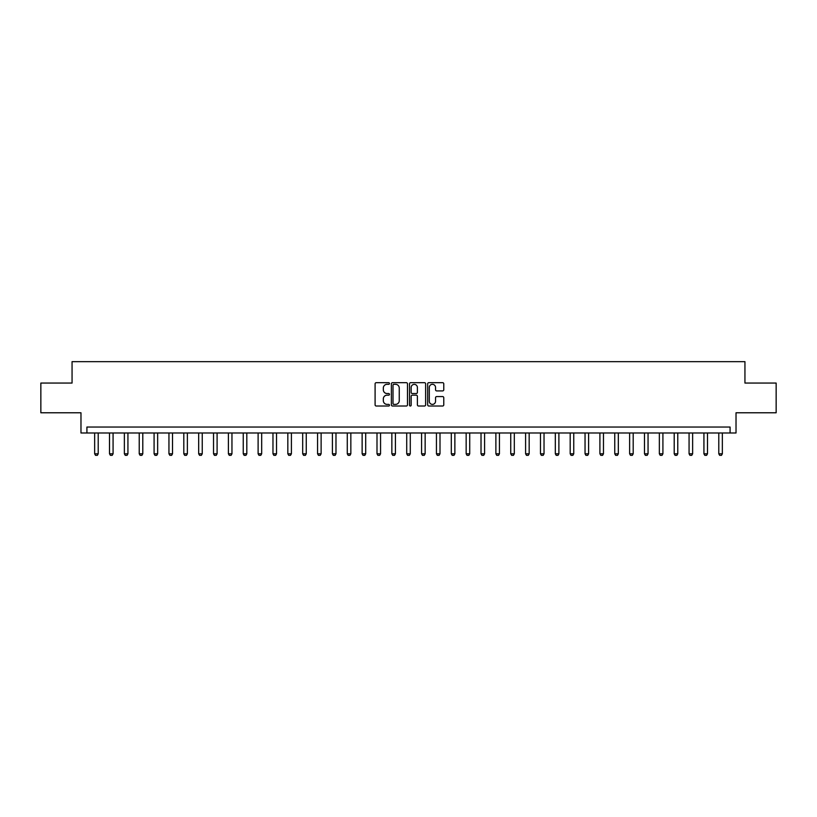 <?xml version="1.0" encoding="UTF-8"?>
<svg xmlns="http://www.w3.org/2000/svg" width="817" height="817" viewBox="0 0 817 817"><rect width="100%" height="100%" fill="white"/><g stroke="black" fill="none" stroke-linecap="round" stroke-linejoin="round"><path stroke-width="1.23" d="M389.474 383.5A0.817 0.817 0 0 0 388.657 382.683L376.259 382.683A1.164 1.164 0 0 0 375.095 383.847L375.095 404.854A1.164 1.164 0 0 0 376.259 406.018L388.657 406.018A0.817 0.817 0 0 0 389.474 405.201A0.817 0.817 0 0 0 388.657 404.384L387.054 404.384A3.738 3.738 0 0 1 383.326 400.657L383.326 398.9A3.738 3.738 0 0 1 387.054 395.173L388.657 395.173A0.817 0.817 0 0 0 389.474 394.356A0.817 0.817 0 0 0 388.657 393.539L387.054 393.539A3.738 3.738 0 0 1 383.326 389.801L383.326 388.055A3.738 3.738 0 0 1 387.054 384.317L388.657 384.317A0.817 0.817 0 0 0 389.474 383.5M442.6 390.914A1.164 1.164 0 0 0 443.774 389.74L443.774 383.847A1.164 1.164 0 0 0 442.6 382.683L428.833 382.683A1.164 1.164 0 0 0 427.669 383.847L427.669 404.854A1.164 1.164 0 0 0 428.833 406.018L442.6 406.018A1.164 1.164 0 0 0 443.774 404.854L443.774 397.736A1.164 1.164 0 0 0 442.6 396.572L436.707 396.572A1.164 1.164 0 0 0 435.543 397.736L435.543 401.27A3.125 3.125 0 0 1 432.418 404.384A3.125 3.125 0 0 1 429.303 401.27L429.303 387.442A3.125 3.125 0 0 1 432.418 384.317A3.125 3.125 0 0 1 435.543 387.442L435.543 389.74A1.164 1.164 0 0 0 436.707 390.914L442.6 390.914M730.081 432.99L736.025 432.99L736.025 412.779L776.15 412.779L776.15 383.061L744.941 383.061L744.941 361.655L72.059 361.655L72.059 383.061L40.85 383.061L40.85 412.779L80.975 412.779L80.975 432.99L730.081 432.99L730.081 427.046L86.919 427.046L86.919 432.99M407.479 383.847A1.164 1.164 0 0 0 406.315 382.683L392.538 382.683A1.164 1.164 0 0 0 391.374 383.847L391.374 404.854A1.164 1.164 0 0 0 392.538 406.018L406.315 406.018A1.164 1.164 0 0 0 407.479 404.854L407.479 383.847M410.685 382.683L424.462 382.683A1.164 1.164 0 0 1 425.626 383.847L425.626 404.854A1.164 1.164 0 0 1 424.462 406.018L418.57 406.018A1.164 1.164 0 0 1 417.395 404.854L417.395 396.337A1.164 1.164 0 0 0 416.231 395.173L412.319 395.173A1.164 1.164 0 0 0 411.155 396.337L411.155 405.201A0.817 0.817 0 0 1 410.338 406.018A0.817 0.817 0 0 1 409.521 405.201L409.521 383.847A1.164 1.164 0 0 1 410.685 382.683M393.825 384.317A0.817 0.817 0 0 0 393.008 385.134L393.008 403.567A0.817 0.817 0 0 0 393.825 404.384L395.52 404.384A3.738 3.738 0 0 0 399.247 400.657L399.247 388.055A3.738 3.738 0 0 0 395.52 384.317L393.825 384.317M417.395 387.493A3.125 3.125 0 0 0 414.28 384.378A3.125 3.125 0 0 0 411.155 387.493L411.155 392.364A1.164 1.164 0 0 0 412.319 393.539L416.231 393.539A1.164 1.164 0 0 0 417.395 392.364L417.395 387.493M94.649 432.99L94.649 453.792L98.214 453.792L98.214 432.99M98.214 453.792L97.325 455.345L95.538 455.345L94.649 453.792M109.509 432.99L109.509 453.792L113.073 453.792L113.073 432.99M113.073 453.792L112.184 455.345L110.397 455.345L109.509 453.792M124.368 432.99L124.368 453.792L127.932 453.792L127.932 432.99M127.932 453.792L127.044 455.345L125.256 455.345L124.368 453.792M139.227 432.99L139.227 453.792L142.791 453.792L142.791 432.99M142.791 453.792L141.903 455.345L140.115 455.345L139.227 453.792M154.086 432.99L154.086 453.792L157.65 453.792L157.65 432.99M157.65 453.792L156.762 455.345L154.975 455.345L154.086 453.792M168.945 432.99L168.945 453.792L172.51 453.792L172.51 432.99M172.51 453.792L171.621 455.345L169.844 455.345L168.945 453.792M183.805 432.99L183.805 453.792L187.379 453.792L187.379 432.99M187.379 453.792L186.48 455.345L184.703 455.345L183.805 453.792M198.674 432.99L198.674 453.792L202.238 453.792L202.238 432.99M202.238 453.792L201.339 455.345L199.562 455.345L198.674 453.792M213.533 432.99L213.533 453.792L217.097 453.792L217.097 432.99M217.097 453.792L216.209 455.345L214.422 455.345L213.533 453.792M228.392 432.99L228.392 453.792L231.957 453.792L231.957 432.99M231.957 453.792L231.068 455.345L229.281 455.345L228.392 453.792M243.252 432.99L243.252 453.792L246.816 453.792L246.816 432.99M246.816 453.792L245.927 455.345L244.14 455.345L243.252 453.792M258.111 432.99L258.111 453.792L261.675 453.792L261.675 432.99M261.675 453.792L260.786 455.345L258.999 455.345L258.111 453.792M272.97 432.99L272.97 453.792L276.534 453.792L276.534 432.99M276.534 453.792L275.646 455.345L273.858 455.345L272.97 453.792M287.829 432.99L287.829 453.792L291.403 453.792L291.403 432.99M291.403 453.792L290.505 455.345L288.728 455.345L287.829 453.792M302.688 432.99L302.688 453.792L306.263 453.792L306.263 432.99M306.263 453.792L305.364 455.345L303.587 455.345L302.688 453.792M317.558 432.99L317.558 453.792L321.122 453.792L321.122 432.99M321.122 453.792L320.233 455.345L318.446 455.345L317.558 453.792M332.417 432.99L332.417 453.792L335.981 453.792L335.981 432.99M335.981 453.792L335.093 455.345L333.305 455.345L332.417 453.792M347.276 432.99L347.276 453.792L350.84 453.792L350.84 432.99M350.84 453.792L349.952 455.345L348.165 455.345L347.276 453.792M362.135 432.99L362.135 453.792L365.699 453.792L365.699 432.99M365.699 453.792L364.811 455.345L363.024 455.345L362.135 453.792M376.994 432.99L376.994 453.792L380.559 453.792L380.559 432.99M380.559 453.792L379.67 455.345L377.883 455.345L376.994 453.792M391.854 432.99L391.854 453.792L395.418 453.792L395.418 432.99M395.418 453.792L394.529 455.345L392.752 455.345L391.854 453.792M406.713 432.99L406.713 453.792L410.287 453.792L410.287 432.99M410.287 453.792L409.388 455.345L407.612 455.345L406.713 453.792M421.582 432.99L421.582 453.792L425.146 453.792L425.146 432.99M425.146 453.792L424.248 455.345L422.471 455.345L421.582 453.792M436.441 432.99L436.441 453.792L440.006 453.792L440.006 432.99M440.006 453.792L439.117 455.345L437.33 455.345L436.441 453.792M451.301 432.99L451.301 453.792L454.865 453.792L454.865 432.99M454.865 453.792L453.976 455.345L452.189 455.345L451.301 453.792M466.16 432.99L466.16 453.792L469.724 453.792L469.724 432.99M469.724 453.792L468.835 455.345L467.048 455.345L466.16 453.792M481.019 432.99L481.019 453.792L484.583 453.792L484.583 432.99M484.583 453.792L483.695 455.345L481.907 455.345L481.019 453.792M495.878 432.99L495.878 453.792L499.442 453.792L499.442 432.99M499.442 453.792L498.554 455.345L496.767 455.345L495.878 453.792M510.737 432.99L510.737 453.792L514.312 453.792L514.312 432.99M514.312 453.792L513.413 455.345L511.636 455.345L510.737 453.792M525.597 432.99L525.597 453.792L529.171 453.792L529.171 432.99M529.171 453.792L528.272 455.345L526.495 455.345L525.597 453.792M540.466 432.99L540.466 453.792L544.03 453.792L544.03 432.99M544.03 453.792L543.142 455.345L541.354 455.345L540.466 453.792M555.325 432.99L555.325 453.792L558.889 453.792L558.889 432.99M558.889 453.792L558.001 455.345L556.214 455.345L555.325 453.792M570.184 432.99L570.184 453.792L573.748 453.792L573.748 432.99M573.748 453.792L572.86 455.345L571.073 455.345L570.184 453.792M585.043 432.99L585.043 453.792L588.608 453.792L588.608 432.99M588.608 453.792L587.719 455.345L585.932 455.345L585.043 453.792M599.903 432.99L599.903 453.792L603.467 453.792L603.467 432.99M603.467 453.792L602.578 455.345L600.791 455.345L599.903 453.792M614.762 432.99L614.762 453.792L618.326 453.792L618.326 432.99M618.326 453.792L617.438 455.345L615.661 455.345L614.762 453.792M629.621 432.99L629.621 453.792L633.195 453.792L633.195 432.99M633.195 453.792L632.297 455.345L630.52 455.345L629.621 453.792M644.49 432.99L644.49 453.792L648.055 453.792L648.055 432.99M648.055 453.792L647.156 455.345L645.379 455.345L644.49 453.792M659.35 432.99L659.35 453.792L662.914 453.792L662.914 432.99M662.914 453.792L662.025 455.345L660.238 455.345L659.35 453.792M674.209 432.99L674.209 453.792L677.773 453.792L677.773 432.99M677.773 453.792L676.885 455.345L675.097 455.345L674.209 453.792M689.068 432.99L689.068 453.792L692.632 453.792L692.632 432.99M692.632 453.792L691.744 455.345L689.957 455.345L689.068 453.792M703.927 432.99L703.927 453.792L707.491 453.792L707.491 432.99M707.491 453.792L706.603 455.345L704.816 455.345L703.927 453.792M718.786 432.99L718.786 453.792L722.351 453.792L722.351 432.99M722.351 453.792L721.462 455.345L719.675 455.345L718.786 453.792"/></g></svg>
